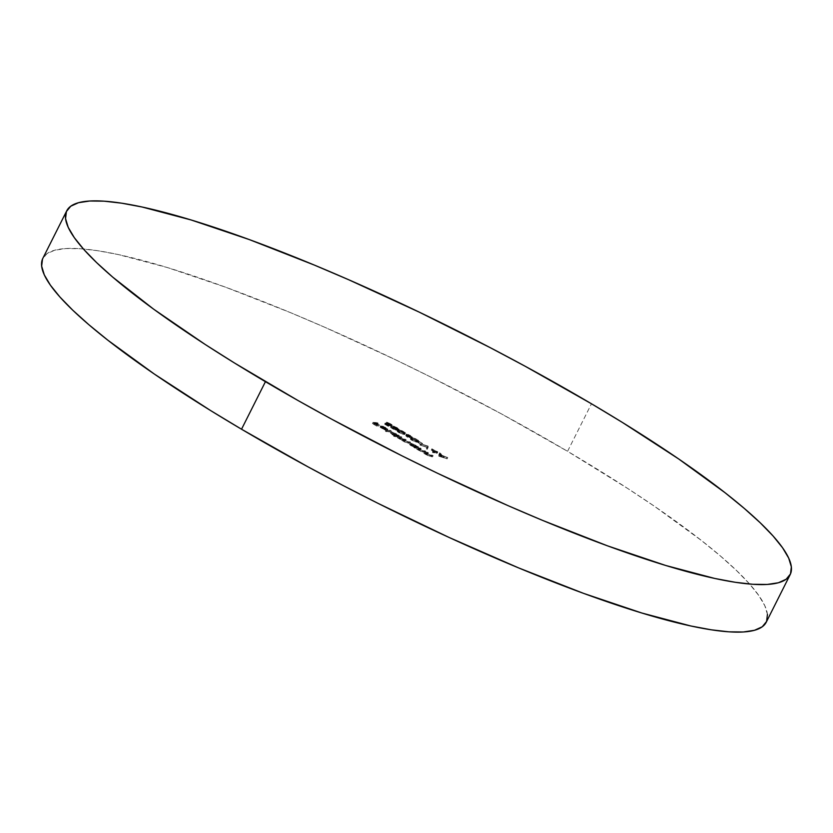 <?xml version="1.0" encoding="UTF-8"?>
<svg xmlns="http://www.w3.org/2000/svg" width="833" height="833" viewBox="0 0 833 833"><rect width="100%" height="100%" fill="white"/><g stroke="black" fill="none" stroke-linecap="round" stroke-linejoin="round"><path stroke-width="0.62" stroke-dasharray="4.17 3.12" d="M766.256 622.189A404.88 68.275 26.7 0 0 567.565 451.319L591.472 403.776L567.565 451.319L501.154 413.73L431.025 377.172L395.415 359.71L324.797 327.286L290.467 312.625L225.42 287.135L167.266 267.518L118.234 254.544L97.732 250.712L80.197 248.713L65.776 248.557L54.624 250.233L46.846 253.753L42.504 259.063M766.277 622.157L766.589 621.47M767.443 614.41L764.798 605.685L758.686 595.356L749.169 583.527L736.32 570.334L720.285 555.882L701.209 540.315L654.696 506.443L627.707 488.471L567.565 451.319A404.88 68.275 26.7 0 0 42.837 258.345M419.78 449.268L420.55 449.726L418.655 449.81L420.269 451.028L425.288 452.517L422.154 452.08L416.635 449.049L419.78 449.268L420.384 448.081L417.229 447.862L416.635 449.049L420.55 449.726L418.645 449.695L419.28 448.466L418.687 449.653L419.988 450.861L425.288 452.517L419.728 450.913L416.635 449.049L417.229 447.862L417.999 448.321L417.406 449.508L418.572 448.362L417.968 449.549L418.572 448.362L420.332 449.726L419.728 450.913L420.332 449.726L424.268 451.215L423.674 452.413L424.268 451.215L425.882 451.33L425.288 452.517L425.882 451.33L425.111 450.872L424.518 452.059L425.111 450.872L423.633 450.778L423.029 451.965L423.633 450.778L422.82 450.674L422.227 451.861L422.82 450.674L420.582 449.674L419.988 450.861L420.582 449.674L419.28 448.466L420.009 448.456L419.416 449.643L420.009 448.456L421.154 448.539L420.55 449.726L421.154 448.539L420.384 448.081L419.78 449.268M390.604 426.184L391.468 424.934L390.521 424.028L389.521 424.965L390.115 423.778L387.449 422.612L386.856 423.799L387.449 422.612L386.679 422.154L386.085 423.341L386.679 422.154L390.51 423.778L389.917 424.976L390.51 423.778L392.02 424.809L391.989 425.444L390.51 423.778L386.679 422.154L391.198 424.997L386.512 422.602L385.231 422.977L384.638 424.164L385.908 423.789L390.781 426.173L386.824 423.528L391.739 426.579L386.345 424.351L385.679 424.549L388.157 426.246L384.638 424.164L385.231 422.977L388.751 425.059L388.157 426.246L384.638 424.164L385.908 423.789L390.604 426.184L391.468 424.934L390.604 426.184L386.085 423.341L389.917 424.976L391.385 426.631L385.679 424.549L388.594 426.277L389.198 425.09L388.594 426.277L389.198 425.09L386.273 423.362L385.679 424.549L386.949 423.164L386.345 424.351L386.949 423.164L387.876 423.758L387.272 424.945L387.876 423.758L391.989 425.444L391.385 426.631L392.364 425.361L391.385 426.631M393.572 436.107L395.456 436.232L391.645 434.316L390.438 432.848L398.768 436.856L394.342 436.554L393.572 436.107L394.176 434.909L394.946 435.367L394.342 436.554L393.572 436.107L395.456 436.232L392.26 434.691L390.583 432.848L398.768 436.856L394.342 436.554L394.946 435.367L399.371 435.669L398.768 436.856L399.371 435.669L398.601 435.211L397.997 436.398L398.601 435.211L398.049 435.18L397.456 436.367L398.049 435.18L396.091 433.701L395.498 434.888L396.091 433.701L391.177 431.661L390.583 432.848L391.031 431.661L392.853 433.493L392.26 434.691L392.853 433.493L396.05 435.045L395.456 436.232L396.05 435.045L394.176 434.909L393.572 436.107M380.15 427.225L380.743 426.038L382.607 427.454L382.014 428.641L382.607 427.454L385.752 428.985L385.158 430.172L385.752 428.985L387.532 429.464L386.939 430.651L387.532 429.464L381.92 426.142L381.327 427.339L382.534 426.277L387.876 429.307L383.128 426.288L380.743 426.038L382.607 427.454L387.532 429.464L381.92 426.142L385.367 427.579L384.773 428.766L381.327 427.339L386.939 430.651L380.379 427.506L380.483 426.871L382.524 427.475L387.283 430.494L384.773 428.766L385.367 427.579L387.012 428.891L386.418 430.078L381.327 427.339L386.939 430.651L380.15 427.225L385.252 428.849L387.283 430.494L386.418 430.078L387.012 428.891L387.876 429.307L387.283 430.494L387.876 429.307L385.856 427.662L385.252 428.849L385.856 427.662L381.077 425.684L380.483 426.871M398.726 429.818L402.464 430.921L405.411 433.181L403.953 434.451L404.557 433.264L399.319 431.359L398.726 432.546L399.319 431.359L397.747 430.005L398.726 429.818C397.247 429.578 397.445 430.099 399.319 431.359L404.557 433.264C405.994 433.472 405.765 432.941 403.859 431.661L403.255 432.848L404.88 434.222L403.953 434.451L400.371 433.399L397.143 431.202L399.736 431.286L403.255 432.848L403.859 431.661L398.726 429.818L398.122 431.005L403.255 432.848C405.171 434.128 405.4 434.659 403.953 434.451L398.726 432.546C396.852 431.286 396.643 430.776 398.122 431.005L398.726 429.818L397.757 429.953L397.164 431.14L398.122 431.005M411.929 437.617L415.667 438.72L418.614 440.969L417.156 442.25L417.76 441.053L412.522 439.158L411.929 440.345L412.522 439.158L410.95 437.804L411.929 437.617C410.45 437.377 410.648 437.898 412.522 439.158L417.76 441.053C419.197 441.271 418.968 440.73 417.062 439.46L416.458 440.647L418.083 442.021L417.156 442.25L413.574 441.198L410.346 438.991L412.939 439.085L416.458 440.647L417.062 439.46L411.929 437.617L411.325 438.804L416.458 440.647C418.374 441.927 418.603 442.458 417.156 442.25L411.929 440.345C410.044 439.085 409.846 438.564 411.325 438.804L411.929 437.617L410.961 437.752L410.367 438.939L411.325 438.804M427.787 447.394L427.214 449.31L426.392 448.82L426.923 447.363L419.842 444.957L427.787 447.394L428.381 446.207L420.436 443.77L419.842 444.957L427.787 447.394L427.214 449.31L426.392 448.82L426.923 447.363L419.842 444.957L420.436 443.77L421.269 444.26L420.665 445.447L421.269 444.26L427.527 446.176L426.392 448.82L426.985 447.633L427.808 448.123L427.214 449.31L427.787 447.394M438.762 456.13L439.012 454.027L443.656 457.494L447.144 458.827L438.876 456.203L439.012 454.027L443.656 457.494L447.144 458.827L438.876 456.203L439.47 455.016L447.748 457.64L447.144 458.827L447.748 457.64L446.904 457.15L446.311 458.337L446.904 457.15L444.26 456.307L443.656 457.494L444.26 456.307L440.365 454.006L439.772 455.193L440.449 453.329L439.845 454.516L440.449 453.329L439.605 452.829L438.762 456.13M376.766 423.862L377.536 424.32L375.433 424.174L378.401 426.163L374.996 424.143L373.663 424.059L376.631 426.038L372.455 423.57L376.766 423.862L377.359 422.675L373.049 422.383L372.455 423.57L376.766 423.862L377.536 424.32L375.433 424.174L378.401 426.163L374.996 424.143L373.663 424.059L376.631 426.038L372.455 423.57L373.049 422.383L377.234 424.851L376.631 426.038L377.672 424.882L377.078 426.069L377.672 424.882L374.267 422.862L373.663 424.059L374.267 422.862L375.589 422.956L374.996 424.143L375.589 422.956L379.005 424.965L378.401 426.163L379.442 424.997L378.848 426.184L379.442 424.997L376.027 422.987L375.433 424.174L376.027 422.987L378.13 423.133L377.536 424.32L378.13 423.133L377.359 422.675L376.766 423.862M431.296 449.987L437.138 452.913L432.712 452.621L431.296 449.987L431.9 448.8L433.15 451.34L432.556 452.527L431.296 449.987L437.138 452.913L432.712 452.621L433.15 451.34L432.712 452.621L433.306 451.434L436.294 451.632L435.701 452.819L436.294 451.632L437.283 452.215L436.69 453.402L437.731 452.246L437.127 453.433L437.731 452.246L436.742 451.663L436.138 452.85L436.742 451.663L437.731 451.725L437.138 452.913L437.731 451.725L436.961 451.278L436.367 452.465L436.961 451.278L435.971 451.205L435.367 452.392L435.971 451.205L431.9 448.8L431.296 449.987M418.645 442.75L421.508 444.666L418.208 442.719L418.801 441.532L418.208 442.719L421.508 444.666L418.208 442.719L418.801 441.532L422.102 443.479L421.508 444.666L422.539 443.51L421.946 444.697L422.539 443.51L419.238 441.563L418.645 442.75M405.827 435.711L407.795 435.732L411.71 438.262L406.723 436.232L407.243 437.45L405.827 435.711L406.421 434.524L407.014 435.898L406.421 437.086L406.119 435.232L410.034 436.856L411.387 438.345L406.723 436.232L407.243 437.45L406.421 437.086L407.014 435.898L407.847 436.263L407.243 437.45L407.847 436.263L407.316 435.045L406.723 436.232L407.316 435.045L408.17 435.565L407.566 436.752L408.17 435.565L411.991 437.158L411.387 438.345L412.314 437.086L410.627 435.659L410.034 436.856L410.627 435.659L406.712 434.035L406.119 435.232M394.998 429.755L395.592 428.568L391.291 426.038L396.362 429.026L398.83 429.422L397.247 427.756L393.114 425.986L398.091 428.964L394.092 427.319L395.592 428.568L393.186 427.506L392.593 428.693L397.653 430.13L393.468 427.433L397.195 429.276L398.226 430.609L394.165 429.693L390.573 427.381L392.593 428.693L393.186 427.506L392.062 426.486L391.458 427.673L394.998 429.755L395.717 428.537L394.998 429.755L393.499 428.506L397.497 430.161L398.278 428.922L397.497 430.161L392.52 427.173L396.654 428.953L398.226 430.609L395.769 430.213L390.687 427.225L391.458 427.673L392.062 426.486L391.291 426.038L390.687 427.225M389.854 431.598L385.429 431.296L389.854 431.598L390.458 430.401L386.033 430.109L385.429 431.296L390.625 432.046L385.429 431.296L386.033 430.109L386.804 430.557L386.2 431.754L386.804 430.557L391.229 430.859L390.625 432.046L391.229 430.859L390.458 430.401L389.854 431.598M400.527 437.898L401.298 438.356L399.34 438.408L400.715 439.48L405.588 440.886L403.62 440.917L404.807 441.896L409.878 443.416L404.546 441.948L397.383 437.679L400.527 437.898L401.131 436.711L397.976 436.492L397.383 437.679L401.298 438.356L399.34 438.345L400.569 437.075L399.975 438.262L400.506 439.355L404.817 440.428L405.588 440.886L403.63 440.876L404.963 439.616L404.807 441.896L409.878 443.416L404.546 441.948L397.383 437.679L397.976 436.492L398.747 436.95L398.153 438.137L398.747 436.95L399.299 436.992L398.695 438.179L399.299 436.992L399.715 437.471L399.122 438.658L399.715 437.471L400.85 438.22L400.256 439.408L400.85 438.22L403.609 439.449L403.016 440.647L403.609 439.449L405.15 440.761L404.546 441.948L405.15 440.761L408.774 442.115L408.17 443.302L408.774 442.115L410.482 442.229L409.878 443.416L410.482 442.229L409.711 441.782L409.107 442.969L409.711 441.782L408.003 441.657L407.399 442.854L408.003 441.657L405.4 440.709L404.807 441.896L404.963 439.616L406.192 439.699L405.588 440.886L406.192 439.699L405.421 439.241L404.817 440.428L405.421 439.241L403.818 439.137L403.214 440.324L403.818 439.137L401.11 438.168L400.506 439.355L401.11 438.168L400.569 437.075L401.902 437.158L401.298 438.356L401.902 437.158L401.131 436.711L400.527 437.898M427.048 453.558L427.818 454.016L425.913 454.1L427.246 455.151L432.546 456.807L429.411 456.369L423.893 453.339L427.048 453.558L427.641 452.371L424.486 452.152L423.893 453.339L427.818 454.016L425.902 453.985L426.548 452.756L425.944 453.943L427.246 455.151L432.546 456.807L426.996 455.203L423.893 453.339L424.486 452.152L425.257 452.611L424.663 453.798L425.83 452.652L425.236 453.839L425.83 452.652L427.589 454.016L426.996 455.203L427.589 454.016L431.536 455.505L430.932 456.692L431.536 455.505L433.139 455.62L432.546 456.807L433.139 455.62L432.369 455.162L431.775 456.349L432.369 455.162L430.89 455.057L430.297 456.255L430.89 455.057L430.078 454.964L429.484 456.151L430.078 454.964L427.85 453.964L427.246 455.151L427.85 453.964L426.548 452.756L427.277 452.746L426.673 453.933L427.277 452.746L428.412 452.819L427.818 454.016L428.412 452.819L427.641 452.371L427.048 453.558M410.44 443.031L418.624 447.04L414.699 446.373L415.282 446.415L414.688 447.602L415.282 446.415L412.106 444.874L411.512 446.061L412.106 444.874L410.169 443.052L415.282 446.415L414.105 447.56L410.898 445.686L409.461 444.322L410.711 444.406L418.02 448.227L414.876 448.019L414.105 447.56L414.699 446.373L415.469 446.832L414.876 448.019L409.836 444.218L418.02 448.227L414.876 448.019L415.469 446.832L418.624 447.04L418.02 448.227L418.624 447.04L417.854 446.582L417.25 447.769L417.854 446.582L417.302 446.55L416.708 447.738L417.302 446.55L415.344 445.072L414.751 446.269L415.344 445.072L410.44 443.031L409.836 444.218M373.049 422.383L377.234 424.851L374.267 422.862L379.442 424.997L376.027 422.987L378.13 423.133L377.359 422.675L373.049 422.383M439.47 455.016L439.605 452.829L444.26 456.307L447.748 457.64L439.47 455.016M443.406 456.036L440.345 454.224L440.251 455.026L443.406 456.036L440.251 455.026L439.647 456.224L442.812 457.223L443.406 456.036L442.812 457.223L439.741 455.412L440.345 454.224L443.406 456.036M439.741 455.412L440.345 454.224L439.647 456.224L442.812 457.223L439.741 455.412M433.15 451.34L437.731 452.246L431.9 448.8L433.15 451.34M435.524 451.174L433.649 451.049L432.973 449.664L435.524 451.174L434.93 452.361L432.369 450.851L432.973 449.664L435.524 451.174L433.649 451.049L432.973 449.664L432.369 450.851L433.056 452.236L433.649 451.049L433.056 452.236L434.93 452.361L435.524 451.174M420.436 443.77L427.527 446.176L426.985 447.633L427.808 448.123L428.495 446.269L420.436 443.77M418.801 441.532L422.539 443.51L418.801 441.532M417.76 441.053L418.666 440.917L417.156 442.25M412.991 439.199L417.77 440.418L414.73 438.533L411.856 438.179L412.991 439.199L412.689 438.064L411.263 439.355L411.866 440.053L412.397 440.386L412.991 439.199L412.397 440.386L416.385 441.792L416.989 440.605L412.991 439.199M417.146 441.667L414.136 439.72L411.263 439.376L412.689 438.064L416.646 439.449L416.042 440.636L412.096 439.251L412.397 440.386L415.719 441.709L417.146 441.667L417.739 440.48L416.989 440.605L416.385 441.792L417.041 441.75L417.76 440.459L417.146 441.667L416.042 440.636L416.646 439.449L417.739 440.48M412.096 439.251L412.689 438.064M406.712 434.035L406.421 434.524L408.399 434.545L412.158 436.763L411.387 438.345M411.991 437.158L407.316 435.045L407.847 436.263L407.014 435.898L406.421 434.524M411.242 436.7L407.504 434.493L411.242 436.7L408.451 435.503L407.847 436.69L410.648 437.887L411.242 436.7L410.648 437.887L409.628 436.846L410.232 435.659L411.429 436.659L410.648 437.887L406.9 435.68L407.504 434.493L410.232 435.659L409.628 436.846L406.702 435.732L407.295 434.545L406.9 435.68L407.847 436.69L408.451 435.503L407.504 434.493M404.557 433.264L405.463 433.118L404.859 434.305L403.953 434.451M399.788 431.4L404.567 432.619L399.486 430.265L398.653 430.39L399.788 431.4L399.486 430.265L398.059 431.556L399.486 430.265L404.536 432.681L399.788 431.4L399.194 432.587L399.788 431.4M403.943 433.878L402.839 432.837L403.443 431.65L402.839 432.837L398.059 431.577L402.516 433.91L403.943 433.878L402.839 432.837L398.892 431.463L399.194 432.587L403.182 433.993L404.536 432.681M398.892 431.463L399.486 430.265M391.291 426.038L392.739 427.464L392.135 428.651L392.739 427.464L396.362 429.026L395.769 430.213L396.248 428.495L395.769 430.213M395.654 429.682L396.248 428.495L397.549 429.068L396.945 430.255L397.549 429.068L398.83 429.422L398.226 430.609L399.132 429.339L398.226 430.609M398.83 429.422L397.247 427.756L396.654 428.953L397.247 427.756L393.436 426.059L392.52 427.173L393.114 425.986L393.884 426.444L393.291 427.631L393.884 426.444L395.154 426.881L394.55 428.068L395.154 426.881L396.82 427.735L396.227 428.933L396.82 427.735L398.07 428.599L394.54 427.35L393.947 428.537L394.092 427.319L393.499 428.506L394.092 427.319L395.592 428.568M397.497 430.161L398.091 428.964M396.362 429.026L396.248 428.495M381.712 426.569L381.118 427.756L382.441 428.683L383.034 427.496L382.441 428.683L383.315 429.172L385.773 430.172L381.014 427.36L385.773 430.172L386.377 428.974L381.618 426.163L386.377 428.974L385.773 430.172L381.014 427.36L381.618 426.163L386.377 428.974L381.618 426.163L381.118 427.756L381.618 426.163M386.033 430.109L391.229 430.859L386.033 430.109M391.177 431.661L399.371 435.669L394.946 435.367L394.176 434.909L396.05 435.045L390.802 431.765L390.583 432.848M397.029 435.107L395.727 433.691L391.958 432.119L393.249 433.535L397.029 435.107L393.249 433.535L392.655 434.722L396.435 436.294L397.029 435.107L396.435 436.294L395.134 434.888L395.727 433.691L397.331 435.034L396.435 436.294L395.134 434.888L391.354 433.306L391.958 432.119L395.727 433.691L395.134 434.888L391.083 433.379L391.677 432.192L391.354 433.306L392.655 434.722L393.249 433.535L391.958 432.119M404.369 440.803L404.963 439.616L404.536 440.116L406.233 441.146L410.482 442.229L406.108 441.282L397.976 436.492L401.131 436.711L401.902 437.158L400.121 437.075L400.277 437.606L402.828 438.97L405.421 439.241L406.192 439.699L404.963 439.616M399.975 438.262L400.569 437.075M391.989 425.444L386.949 423.164L386.273 423.362L388.751 425.059L385.231 422.977L386.512 422.602L385.908 423.789L386.512 422.602L388.178 423.705L387.584 424.892L388.178 423.705L391.198 424.997M425.944 453.943L426.548 452.756L429.047 454.599L433.139 455.62L429.339 454.912L424.486 452.152L428.412 452.819L426.548 452.756M418.687 449.653L419.28 448.466L421.79 450.309L425.882 451.33L422.081 450.622L417.229 447.862L421.154 448.539L419.28 448.466M416.281 446.478L414.99 445.061L411.21 443.489L412.502 444.905L416.281 446.478L412.502 444.905L411.908 446.092L415.688 447.665L416.281 446.478L415.688 447.665L414.386 446.259L414.99 445.061L416.583 446.405L415.688 447.665L414.386 446.259L410.617 444.676L411.21 443.489L414.99 445.061L414.386 446.259L410.336 444.749L410.929 443.562L410.617 444.676L411.908 446.092L412.502 444.905L411.21 443.489M432.369 450.851L433.056 452.236L434.93 452.361L432.369 450.851M406.9 435.68L410.648 437.887M391.354 433.306L392.655 434.722L396.435 436.294M410.617 444.676L411.908 446.092L415.688 447.665M405.765 435.326L406.358 434.139M396.008 430.151L396.612 428.964M380.077 426.975L380.681 425.778M380.962 427.412L381.556 426.225"/><path stroke-width="1.25" d="M42.504 259.063L41.65 266.123L44.295 274.859L50.407 285.188L59.924 297.006L72.773 310.209L88.808 324.662L107.884 340.228L154.397 374.09L210.52 410.502L241.528 429.224A404.88 68.275 26.7 0 0 766.256 622.189L790.163 574.655A404.88 68.275 -153.3 0 1 265.435 381.681L241.528 429.224L307.939 466.803L342.707 485.306L378.067 503.371L449.206 537.504L518.626 567.908L583.662 593.408L641.827 613.015L690.859 625.989L711.351 629.821L728.896 631.83L743.307 631.987L754.469 630.3L762.247 626.78L766.589 621.47L767.443 614.41M66.744 210.811L42.837 258.345A404.88 68.275 26.7 0 0 241.528 429.224L265.435 381.681A404.88 68.275 -153.3 0 1 66.744 210.811A404.88 68.275 -153.3 0 1 591.472 403.776A404.88 68.275 -153.3 0 1 790.163 574.655M591.472 403.776L525.061 366.197L490.293 347.694L419.322 312.177L348.704 279.753L314.374 265.092L249.338 239.592L191.173 219.985L142.141 207.011L121.649 203.179L104.104 201.169L89.693 201.013L78.531 202.7L70.753 206.22L66.411 211.53L65.557 218.59L68.202 227.315L74.314 237.644L83.831 249.473L96.68 262.666L112.715 277.118L153.72 309.22L205.293 344.529L234.437 362.959L298.016 400.517L331.846 419.27L401.975 455.828L437.585 473.29L508.203 505.714L542.533 520.375L607.58 545.865L665.734 565.482L714.766 578.456L735.268 582.288L752.803 584.287L767.224 584.443L778.376 582.767L786.154 579.247L790.496 573.937L791.35 566.877L788.705 558.141L782.593 547.812L773.076 535.994L760.227 522.791L744.192 508.338L725.116 492.772L678.603 458.91L622.48 422.498L591.472 403.776"/></g></svg>
